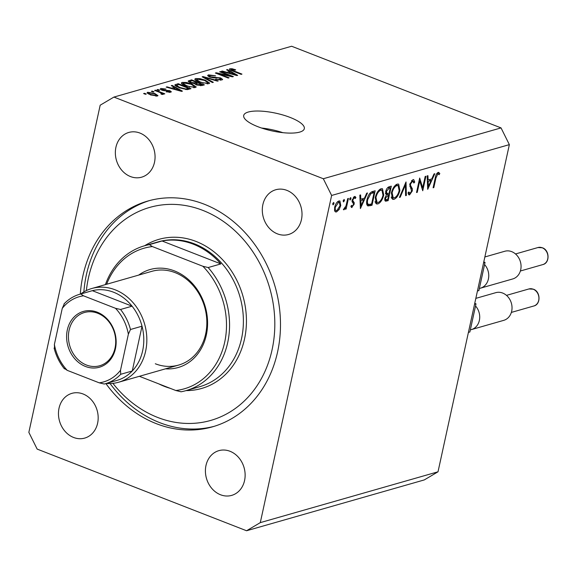 <?xml version="1.0" encoding="UTF-8"?>
<svg xmlns="http://www.w3.org/2000/svg" width="577" height="577" viewBox="0 0 577 577"><rect width="100%" height="100%" fill="white"/><g stroke="black" fill="none" stroke-linecap="round" stroke-linejoin="round"><path stroke-width="0.87" d="M290.166 117.441A31.021 9.052 12.3 0 0 243.703 115.458A31.021 9.052 12.3 0 0 257.854 126.688A31.021 9.052 12.3 0 0 304.317 128.671A31.021 9.052 12.3 0 0 290.166 117.441M282.845 132.667A31.021 9.052 12.3 0 0 261.561 128.029M105.894 383.575A117.434 98.71 -106 0 0 156.309 423.662A117.434 98.71 -106 0 0 212.531 426.821A117.434 98.71 -106 0 0 280.393 319.55A117.434 98.71 -106 0 0 204.171 204.171A117.434 98.71 -106 0 0 147.95 201.005A117.434 98.71 -106 0 0 80.304 294.097M139.951 133.071A23.268 19.553 -106 0 0 128.808 132.443A23.268 19.553 -106 0 0 115.364 153.691A23.268 19.553 -106 0 0 130.467 176.555A23.268 19.553 -106 0 0 141.603 177.182A23.268 19.553 -106 0 0 155.047 155.927A23.268 19.553 -106 0 0 139.951 133.071M83.059 393.976A23.268 19.553 -106 0 0 71.923 393.348A23.268 19.553 -106 0 0 58.479 414.596A23.268 19.553 -106 0 0 73.582 437.46A23.268 19.553 -106 0 0 84.718 438.087A23.268 19.553 -106 0 0 98.162 416.832A23.268 19.553 -106 0 0 83.059 393.976M230.014 451.279A23.268 19.553 -106 0 0 218.871 450.651A23.268 19.553 -106 0 0 205.426 471.907A23.268 19.553 -106 0 0 220.529 494.763A23.268 19.553 -106 0 0 231.665 495.391A23.268 19.553 -106 0 0 245.117 474.135A23.268 19.553 -106 0 0 230.014 451.279M286.899 190.374A23.268 19.553 -106 0 0 275.763 189.746A23.268 19.553 -106 0 0 262.319 211.002A23.268 19.553 -106 0 0 277.414 233.858A23.268 19.553 -106 0 0 288.558 234.486A23.268 19.553 -106 0 0 302.002 213.23A23.268 19.553 -106 0 0 286.899 190.374M100.182 105.202L28.85 432.368L37.159 449.094L246.567 530.753L260.299 522.625L331.631 195.459L323.315 178.74L113.914 97.08L100.182 105.202M422.696 187.85L425.177 176.468L425.905 176.259L422.746 190.756L419.746 180.918L417.258 192.329L416.529 192.538L419.688 178.041L422.696 187.85L421.621 187.431M408.444 194.42L409.591 194.867L407.975 193.028L408.826 191.953L409.995 193.36L411.581 191.182L409.8 184.2L412.966 179.613L413.716 179.62L414.733 182.08L413.889 183.01L412.642 181.099L410.521 184.013L410.499 185.347L412.346 188.838L412.317 190.915L409.591 194.867L408.942 194.86M411.625 180.536L413.082 181.106L411.516 180.666M408.148 192.812L409.995 193.36M406.02 181.95L406.381 195.437L405.602 195.661L405.4 185.008L400.222 197.197L399.443 197.421L406.02 181.95M397.286 184.099L398.649 184.106L399.897 190.439C398.664 195.149 396.709 198.113 394.026 199.317L392.598 199.31L391.386 192.934C392.634 188.21 394.596 185.267 397.286 184.099M381.13 188.722L382.493 188.722L383.741 195.055C382.508 199.772 380.553 202.736 377.87 203.941L376.442 203.933L375.23 197.558C376.478 192.833 378.44 189.891 381.13 188.722M367.491 192.97L360.394 208.585L359.832 195.163L360.618 194.932L360.798 199.238L364.462 198.192L366.698 193.194L367.491 192.97M333.614 202.484L334.025 203.501L333.088 204.9L332.677 203.883L333.823 202.484M246.567 530.753L424.29 479.92L438.015 471.798L260.299 522.625M438.015 471.798L509.354 144.632L331.631 195.459M340.762 205.549L339.132 209.538L336.499 211.939L335.518 211.932L334.638 210.836L334.653 207.302C335.554 203.897 336.968 201.791 338.894 200.976L339.903 200.969L340.762 205.549L340.127 205.304M344.072 199.491L344.483 200.507L343.546 201.907L343.142 200.89L344.281 199.491M347.715 198.625L348.436 198.416L346.128 209.011L345.399 209.22L345.738 207.662L343.921 209.819L343.365 209.631L346.012 205.859L347.715 198.625M343.38 209.61L343.921 209.819L343.365 209.631M350.6 197.622L351.011 198.639L350.073 200.039L349.662 199.029L350.809 197.63M351.242 207.172L352.049 207.489L350.866 206.415L351.559 205.369L352.338 206.191L353.412 204.547L353.42 203.645L352.078 201.611L352.158 200.046L354.559 196.497L355.93 197.442L355.237 198.567L354.307 197.781L352.893 199.786L352.872 200.738L354.235 202.729L354.148 204.287L351.617 207.482M351.234 205.859L352.338 206.191M354.559 196.497L355.23 196.505M353.441 197.305L354.689 197.796L353.362 197.413M366.986 199.736C368.155 195.026 370.045 192.278 372.655 191.492L375.158 190.778L371.999 205.268L367.917 205.946C366.568 205.095 366.258 203.025 366.986 199.736M389.129 186.782L391.314 186.155L388.155 200.652L385.335 201.171L384.794 198.243L386.402 194.896L385.652 191.636C386.424 188.903 387.578 187.287 389.129 186.782M434.813 173.713L427.716 189.335L427.146 175.906L427.932 175.682L428.12 179.988L431.776 178.935L434.019 173.944L434.813 173.713M438.224 172.393L439.811 173.504L439.14 174.744L437.864 173.886L435.931 177.947L433.825 187.59L433.103 187.792L435.238 178.005C435.649 175.17 436.645 173.295 438.224 172.393L438.909 172.408M438.347 173.944L436.832 173.489M229.906 75.789L219.671 71.8L220.508 71.555L233.368 76.575L232.473 76.828L218.82 73.806L229.069 77.801L228.225 78.039L215.365 73.027L216.267 72.774L229.906 75.789L229.805 76.236M220.154 80.167L219.801 78.162L218.236 77.729L214.031 77.902L209.711 77.066L207.619 75.464L208.513 74.873L215.553 75.796L209.941 75.479L209.321 75.876L210.511 76.806L220.674 77.931L222.657 79.438L221.849 79.979L215.531 79.193L220.32 79.402L220.919 79.02L220.674 80.16M212.459 82.554L202.145 76.813L203.01 76.561L218.286 80.888L217.421 81.133L204.121 77.26L213.331 82.302L212.459 82.554M195.632 78.559L200.031 78.667L205.261 80.153L209.66 83.102L208.824 83.708L199.015 82.042L195.221 80.008L194.788 79.157L195.632 78.559L195.3 80.08M182.209 82.403L186.602 82.504L191.831 83.99L196.23 86.939L195.394 87.545L185.592 85.879L181.791 83.845L181.358 82.994L182.209 82.403L181.878 83.917M174.405 87.336L171.268 85.641L172.141 85.389L182.419 91.144L181.604 91.375L166.162 87.098L167.034 86.853L171.585 88.144L174.405 87.336L174.167 88.425M145.447 94.267L143.608 93.553L144.445 93.315L146.284 94.029L145.447 94.267M509.354 144.632L501.038 127.906L323.315 178.74M501.038 127.906L291.637 46.247L113.914 97.08M150.373 94.844L147.085 92.702L147.69 92.27L154.787 93.517L157.983 95.623L157.377 96.049L150.373 94.844M153.208 92.046L151.369 91.332L152.213 91.094L154.045 91.808L153.208 92.046M159.468 92.291L154.622 90.401L155.465 90.163L164.813 93.806L163.976 94.051L162.483 93.467L163.147 94.397L161.856 94.426L160.839 93.82L161.574 93.719L161.235 93.077L159.468 92.291M161.466 94.195L161.235 93.077M158.877 90.43L157.038 89.709L157.874 89.471L159.714 90.185L158.877 90.43M162.231 89.017L162.591 89.889L169.869 90.676L171.347 91.801L170.669 92.248L166.089 91.75L169.306 91.736L169.22 90.986L161.986 90.221L160.262 88.937L160.954 88.476L165.96 89.074L162.231 89.017L161.639 90.084M169.162 92.392L169.22 90.986M179.166 87.776L174.744 84.999L178.127 83.679L190.98 88.692L187.186 89.623L179.166 87.776M190.396 82.72L188.109 81.119L191.55 79.842L204.409 84.855L201.907 85.569L196.454 84.942L194.665 83.636L190.396 82.72M229.696 71.526L226.559 69.824L227.432 69.579L237.71 75.327L236.895 75.565L221.453 71.288L222.325 71.036L226.869 72.334L229.696 71.526L229.458 72.608M229.733 69.666L229.927 68.75L232.098 68.742L235.683 69.817L235.005 70.12L231.391 69.348L231.528 69.968L241.972 74.108L241.128 74.354L232.401 70.949C229.812 70.048 228.982 69.312 229.927 68.75L229.379 69.125M231.391 69.348L231.406 70.538M144.337 93.835L144.445 93.315M147.452 93.366L147.69 92.27M154.672 94.051L154.787 93.517M155.92 96.179L156.381 95.284L156.187 96.179M151.008 95.082L151.124 94.57L156.057 95.522C156.612 95.039 155.905 94.455 153.951 93.755L149.003 92.796L148.477 94.015M149.003 92.796C148.462 93.279 149.169 93.871 151.124 94.57M152.097 91.613L152.213 91.094M155.35 90.683L155.465 90.163M162.267 94.455L162.483 93.467M157.759 89.998L157.874 89.471M160.709 89.586L160.954 88.476M162.483 90.401L162.591 89.889M163.515 90.697L163.63 90.171M169.732 91.296L169.869 90.676M166.652 91.931L166.76 91.447M172.004 86.038L172.141 85.389M166.933 87.315L167.034 86.853M171.492 88.577L171.585 88.144M178.618 89.68L175.632 88.007L173.367 88.656L180.673 90.74L178.618 89.68M173.273 89.067L173.367 88.656M175.408 85.901L175.74 84.365M177.889 84.761L178.127 83.679M188.643 88.346L178.791 84.509L176.475 85.425L180.024 87.545L185.823 88.981L188.643 88.346L188.405 89.428M187.035 89.623L187.222 88.757M185.7 89.558L185.823 88.981M179.916 88.057L180.024 87.545M177.067 86.867L177.204 86.225M186.501 82.98L186.602 82.504M191.715 84.523L191.831 83.99M193.886 86.961L194.521 86.5L190.973 84.22L183.717 82.987L183.104 83.427L186.465 85.656L189.725 86.687L193.886 86.961L193.713 87.726M189.624 87.156L189.725 86.687M186.357 86.168L186.465 85.656M191.319 80.924L191.55 79.842M201.835 85.591L202.065 84.509L198.228 83.009L196.043 83.715L195.791 84.653M196.973 85.129L197.082 84.617L202.065 84.509M196.043 83.715L197.082 84.617M196.49 83.514L196.728 82.424L192.213 80.665L189.898 81.436L189.667 82.417M191.117 82.987L191.225 82.475L195.177 82.864L196.728 82.424M189.898 81.436L191.225 82.475M199.93 79.143L200.031 78.667M205.145 80.679L205.261 80.153M207.316 83.124L207.951 82.662L204.402 80.383L197.146 79.143L196.533 79.59L199.894 81.819L203.154 82.85L207.316 83.124L207.143 83.889M203.054 83.319L203.154 82.85M199.786 82.331L199.894 81.819M202.866 77.217L203.01 76.561M203.998 77.845L204.121 77.26M208.203 76.294L208.513 74.873M210.403 77.311L210.511 76.806M220.544 78.522L220.674 77.931M216.094 79.395L216.202 78.883M220.392 72.082L220.508 71.555M218.705 74.325L218.82 73.806M216.144 73.329L216.267 72.774M227.295 70.221L227.432 69.579M222.224 71.505L222.325 71.036M226.775 72.76L226.869 72.334M233.901 73.87L230.923 72.19L228.651 72.839L235.964 74.923L233.901 73.87M235.885 75.284L235.964 74.923M228.564 73.257L228.651 72.839M231.983 69.298L232.098 68.742M332.987 203.097L334.025 203.501M338.461 209.278L339.132 209.538M334.84 211.29L336.499 211.939M335.381 207.085C334.956 209.602 335.425 210.785 336.788 210.634L340.041 205.751L339.363 202.282L338.612 202.275L335.381 207.085L334.761 206.84M334.451 209.999L336.788 210.634M337.473 201.827L338.612 202.275M343.445 200.104L344.483 200.507M345.5 208.766L346.128 209.011M345.291 207.482L345.738 207.662M349.972 198.236L351.011 198.639M354.076 196.721L355.93 197.442M352.287 199.548L352.893 199.786M352.085 200.435L352.872 200.738M352.035 200.991L353.535 201.575M352.172 201.928L354.235 202.729M353.47 204.02L354.148 204.287M359.99 198.921L360.798 199.238M360.856 200.616L361.072 205.744L363.741 199.793L360.856 200.616L360.048 200.298M360.264 205.434L361.072 205.744M361.678 198.986L363.741 199.793M369.85 204.431L371.999 205.268M367.578 204.049L366.756 204.287M371.595 203.991L374.105 192.473L370.787 193.764L367.715 199.534C367.123 202.275 367.426 203.912 368.631 204.46L371.595 203.991M372.086 191.687L374.105 192.473M366.655 203.688L368.631 204.46M367.087 199.289L367.715 199.534M369.799 193.382L370.787 193.764M383.106 194.81L383.741 195.055M375.49 201.835L375.108 202.094M375.468 203.003L377.87 203.941M380.171 189.148L380.265 189.537M375.959 197.348L377.055 202.448L378.159 202.462C380.358 201.517 381.981 199.115 383.013 195.271L381.96 190.201L380.834 190.201C378.62 191.095 376.997 193.475 375.959 197.348L375.338 197.11M379.464 189.667L380.834 190.201M385.804 193.144L385.717 193.54M384.643 199.281L388.155 200.652M386.77 199.649L387.751 199.368L388.768 194.723L385.523 198.012L385.869 199.685L386.77 199.649M384.909 197.774L385.523 198.012M385.551 193.8L388.278 194.867M385.501 193.454L388.768 194.723M388.609 193.374L389.086 193.237L390.261 187.85L389.23 188.145L386.374 191.427L387.131 193.634L388.609 193.374M385.479 193.021L387.131 193.634M385.761 191.182L386.374 191.427M387.78 187.575L389.23 188.145M388.379 187.114L390.261 187.85M399.262 190.186L399.897 190.439M391.646 197.219L391.264 197.471M391.624 198.38L394.026 199.317M396.327 184.525L396.421 184.921M392.115 192.732L393.211 197.824L394.315 197.839C396.514 196.894 398.137 194.499 399.169 190.648L398.116 185.578L396.99 185.578C394.783 186.472 393.153 188.859 392.115 192.732L391.494 192.487M395.62 185.044L396.99 185.578M405.595 195.127L406.381 195.437M404.816 184.777L405.4 185.008M399.63 196.973L400.222 197.197M413.565 181.625L414.733 182.08M409.908 183.767L410.521 184.013M409.677 185.029L410.499 185.347M410.55 188.138L412.346 188.838M411.661 190.655L412.317 190.915M419.118 180.673L419.746 180.918M416.63 192.083L417.258 192.329M427.305 179.671L428.12 179.988M428.177 181.366L428.394 186.494L431.062 180.536L428.177 181.366L427.362 181.048M427.579 186.176L428.394 186.494M428.999 179.735L431.062 180.536M433.197 187.345L433.825 187.59M437.654 172.66L439.811 173.504M138.668 275.106A50.964 42.835 74 0 1 174.47 270.909A50.964 42.835 74 0 1 207.352 328.378A50.964 42.835 74 0 1 165.476 368.84M155.307 363.762A48.749 40.974 -106 0 0 178.639 365.075A48.749 40.974 -106 0 0 206.811 320.545A48.749 40.974 -106 0 0 175.17 272.654A48.749 40.974 -106 0 0 151.83 271.334L91.822 288.5A48.749 40.974 74 0 1 115.162 289.813A48.749 40.974 74 0 1 146.803 337.711A48.749 40.974 74 0 1 118.631 382.234A48.749 40.974 74 0 1 106.283 383.467M112.912 383.359A110.791 93.128 -106 0 0 157.665 417.445A110.791 93.128 -106 0 0 272.084 349.734A110.791 93.128 -106 0 0 202.815 210.381A110.791 93.128 -106 0 0 86.377 290.57M214.262 426.309A117.434 98.71 74 0 1 159.771 422.667A117.434 98.71 74 0 1 110.07 383.561M185.953 390.636A75.335 63.326 74 0 0 208.174 267.548L220.868 263.913A75.335 63.326 -106 0 0 193.281 244.172A75.335 63.326 -106 0 0 162.087 240.991L149.393 244.626A75.335 63.326 74 0 0 144.524 245.773L158.372 241.813A75.335 63.326 -106 0 1 194.435 243.84A75.335 63.326 -106 0 1 243.335 317.862A75.335 63.326 -106 0 1 199.801 386.677L185.953 390.636A75.335 63.326 74 0 1 181.084 391.79L175.79 390.506A73.12 61.465 -106 0 0 224.698 342.175A73.12 61.465 -106 0 0 202.88 266.264L152.371 246.567A73.12 61.465 -106 0 0 106.63 284.266M105.411 284.612A75.335 63.326 74 0 1 144.524 245.773M175.79 390.506L139.374 376.305M208.174 267.548L202.88 266.264M152.371 246.567L149.393 244.626M83.853 291.912A117.434 98.71 74 0 1 149.681 200.529M220.868 263.913L162.087 240.991M85.461 366.453A29.03 24.4 74 0 1 67.314 329.943A29.03 24.4 74 0 1 97.289 312.207A29.03 24.4 74 0 1 115.443 348.71A29.03 24.4 74 0 1 85.461 366.453M97.715 313.246A27.696 23.282 -106 0 0 84.451 312.503A27.696 23.282 -106 0 0 68.447 337.805A27.696 23.282 -106 0 0 86.427 365.017A27.696 23.282 -106 0 0 99.684 365.76A27.696 23.282 -106 0 0 115.696 340.459A27.696 23.282 -106 0 0 97.715 313.246M120.506 370.275L120.716 374.293A46.535 39.113 74 0 1 105.331 383.741L116.871 380.438A46.535 39.113 -106 0 0 132.256 370.989A46.535 39.113 -106 0 0 142.021 326.193A46.535 39.113 -106 0 0 132.068 306.178A46.535 39.113 -106 0 0 113.554 292.214A46.535 39.113 -106 0 0 92.334 290.678A46.535 39.113 -106 0 0 91.274 290.959L79.734 294.263A46.535 39.113 74 0 1 80.787 293.981L83.492 295.813A44.314 37.253 -106 0 0 62.251 308.385L54.382 344.491A44.314 37.253 -106 0 0 67.235 370.355L99.266 382.847A44.314 37.253 -106 0 0 120.506 370.275L128.375 334.17A44.314 37.253 -106 0 0 115.515 308.306L83.492 295.813M115.515 308.306L120.528 309.474L132.068 306.178L92.334 290.678L80.787 293.981M80.686 293.989A48.749 40.974 74 0 1 91.822 288.5M120.716 374.293L132.256 370.989L142.021 326.193L130.481 329.496L128.375 334.17M67.235 370.355L64.537 368.523M104.278 384.022L105.331 383.741A46.535 39.113 74 0 1 104.278 384.022L99.266 382.847M62.251 308.385L64.35 303.711M54.584 348.501L54.382 344.491M483.778 261.922L485.041 262.412L484.572 264.554A14.403 12.11 74 0 1 480.417 288.19L512.729 278.951A14.403 12.11 -106 0 0 521.053 265.795A14.403 12.11 -106 0 0 511.705 251.644A14.403 12.11 -106 0 0 504.81 251.255L484.86 256.96M484.572 264.554L478.896 290.577L477.439 290.996M485.041 262.412L483.576 262.831M480.417 288.19A14.403 12.11 74 0 1 479.364 288.435M474.748 303.336L476.011 303.827L475.542 305.969A14.403 12.11 74 0 1 471.387 329.604L503.699 320.365A14.403 12.11 -106 0 0 512.023 307.209A14.403 12.11 -106 0 0 502.675 293.058A14.403 12.11 -106 0 0 495.78 292.669L475.83 298.374M475.542 305.969L469.873 331.991L468.409 332.41M476.011 303.827L474.546 304.245M471.387 329.604A14.403 12.11 74 0 1 470.334 329.849M164.777 90.885L164.943 90.142M177.485 90.236L177.572 89.839M188.766 81.927L189.068 80.549M200.507 85.771L200.695 84.898M194.911 84.091L195.177 82.864M205.664 78.768L205.794 78.155M214.81 77.873L214.961 77.181M232.776 74.426L232.863 74.022M233.029 71.195L233.137 70.668M366.77 204.337L370.362 205.737M371.364 192.026L373.182 192.732M384.736 200.385L386.576 201.099M409.807 186.602L411.451 187.244M435.303 177.702L435.931 177.947M170.222 388.335A77.556 65.187 74 0 1 164.438 386.388A77.556 65.187 74 0 1 158.776 383.871M144.647 245.737A77.556 65.187 74 0 1 196.043 241.438A77.556 65.187 74 0 1 246.249 326.762A77.556 65.187 74 0 1 186.082 390.6M120.528 309.474A46.535 39.113 74 0 1 130.481 329.496M542.2 247.778A8.864 7.451 -106 0 0 537.952 247.54L542.409 247.778C549.686 250.122 549.989 263.076 542.827 264.583A8.864 7.451 -106 0 0 547.948 256.484A8.864 7.451 -106 0 0 542.2 247.778M533.17 289.192A8.864 7.451 -106 0 0 528.929 288.954L533.379 289.192C540.656 291.529 540.959 304.49 533.797 305.998A8.864 7.451 -106 0 0 538.925 297.898A8.864 7.451 -106 0 0 533.17 289.192M161.762 93.575L161.61 94.275M169.782 91.447L169.573 92.399M176.475 85.425L176.252 86.442M194.521 86.5L194.261 87.718M183.104 83.427L182.844 84.61M207.951 82.662L207.684 83.874M196.533 79.59L196.274 80.766M209.321 75.876L209.119 76.813M231.139 69.528L230.959 70.344M339.363 202.282L337.704 201.633M377.055 202.448L375.007 201.647M381.96 190.201L379.832 189.371M385.869 199.685L384.65 199.209M393.211 197.824L391.163 197.031M398.116 185.578L395.988 184.748M118.631 382.234L178.639 365.075M63.997 303.956C68.468 299.247 73.712 296.015 79.734 294.263M64.444 368.876C59.525 362.789 56.077 355.843 54.101 348.032M537.952 247.54L515.506 253.959M542.827 264.583L520.382 271.002M528.929 288.954L506.476 295.374M533.797 305.998L511.352 312.417"/></g></svg>
